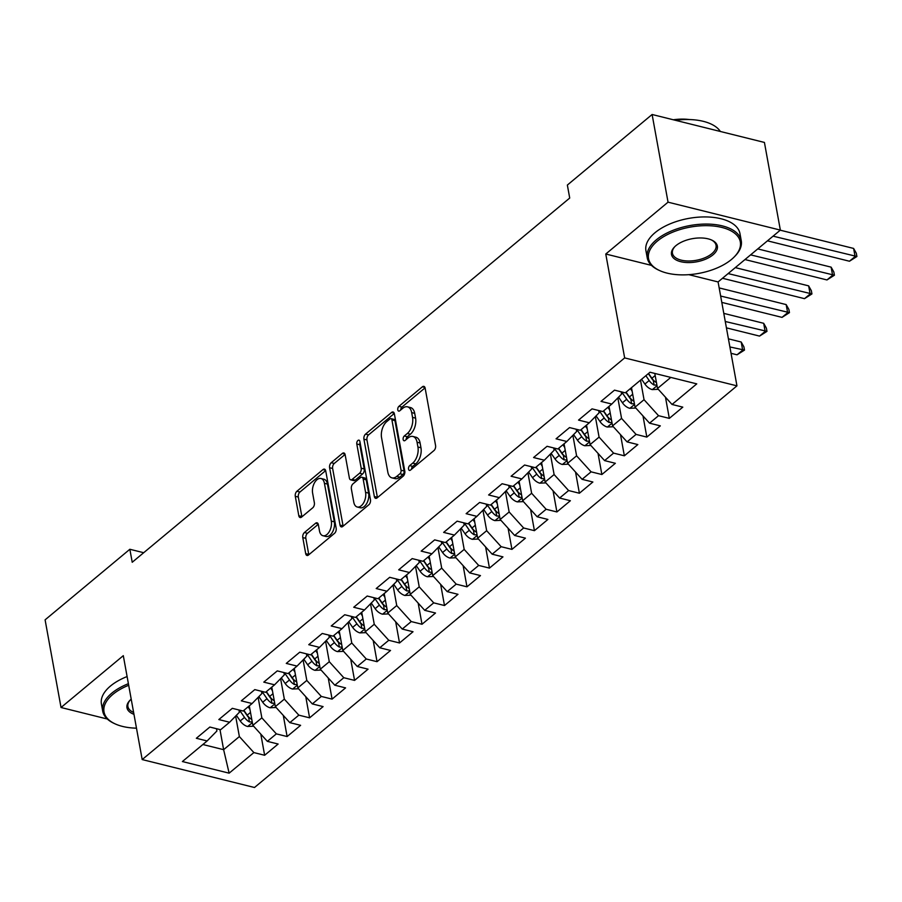 <?xml version="1.0" encoding="UTF-8"?>
<svg xmlns="http://www.w3.org/2000/svg" width="902" height="902" viewBox="0 0 902 902"><rect width="100%" height="100%" fill="white"/><g stroke="black" fill="none" stroke-linecap="round" stroke-linejoin="round"><path stroke-width="1.35" d="M408.55 469.141A2.627 1.511 -76 0 0 409.463 470.404A2.627 1.511 -76 0 0 410.5 470.089L433.952 450.572A3.755 2.154 -76 0 0 435.576 445.543L425.146 388.176A3.755 2.154 -76 0 0 423.85 386.372A3.755 2.154 -76 0 0 422.361 386.823L398.921 406.34A2.627 1.511 -76 0 0 397.782 409.858A2.627 1.511 -76 0 0 398.684 411.12A2.627 1.511 -76 0 0 399.733 410.805L402.766 408.279A12.008 6.9 -76 0 1 407.512 406.825A12.008 6.9 -76 0 1 411.673 412.597L412.541 417.378A12.008 6.9 -76 0 1 407.343 433.456L404.299 435.982A2.627 1.511 -76 0 0 403.16 439.5A2.627 1.511 -76 0 0 404.073 440.762A2.627 1.511 -76 0 0 405.111 440.447L408.144 437.921A12.008 6.9 -76 0 1 412.902 436.467A12.008 6.9 -76 0 1 417.062 442.239L417.93 447.02A12.008 6.9 -76 0 1 412.721 463.098L409.688 465.624A2.627 1.511 -76 0 0 408.55 469.141M304.414 532.541A3.755 2.154 -76 0 0 302.779 537.569L305.71 553.659A3.755 2.154 -76 0 0 307.007 555.463A3.755 2.154 -76 0 0 308.495 555.012L334.529 533.33A3.755 2.154 -76 0 0 336.164 528.301L325.735 470.934A3.755 2.154 -76 0 0 324.438 469.13A3.755 2.154 -76 0 0 322.95 469.592L296.905 491.263A3.755 2.154 -76 0 0 295.281 496.292L298.81 515.73A3.755 2.154 -76 0 0 300.118 517.534A3.755 2.154 -76 0 0 301.606 517.083L312.746 507.803A3.755 2.154 -76 0 0 314.37 502.786L312.622 493.135A10.035 5.773 -76 0 1 314.55 482.705A10.035 5.773 -76 0 1 320.943 478.488A10.035 5.773 -76 0 1 324.427 483.314L331.293 521.074A10.035 5.773 -76 0 1 329.365 531.503A10.035 5.773 -76 0 1 322.961 535.732A10.035 5.773 -76 0 1 319.488 530.906L318.338 524.614A3.755 2.154 -76 0 0 317.042 522.81A3.755 2.154 -76 0 0 315.553 523.261L304.414 532.541L307.447 533.296A3.755 2.154 -76 0 0 305.823 538.314L308.743 554.414A3.755 2.154 -76 0 0 308.811 554.741M132.222 562.262L569.714 198.045L567.358 185.057L652.112 114.498L668.044 202.172L605.772 254.014L624.658 357.914L142.189 759.563L123.303 655.664L61.032 707.506L45.1 619.843L129.854 549.273L132.222 562.262M374.341 496.528A3.755 2.154 -76 0 0 375.638 498.332A3.755 2.154 -76 0 0 377.126 497.87L403.16 476.2A3.755 2.154 -76 0 0 404.795 471.171L394.366 413.804A3.755 2.154 -76 0 0 393.069 412A3.755 2.154 -76 0 0 391.581 412.451L365.535 434.133A3.755 2.154 -76 0 0 363.912 439.161L374.341 496.528L377.374 497.284A3.755 2.154 -76 0 0 377.442 497.611M368.85 504.759L342.805 526.441A3.755 2.154 -76 0 1 341.328 526.892A3.755 2.154 -76 0 1 340.02 525.088L329.602 467.721A3.755 2.154 -76 0 1 331.226 462.703L342.365 453.424A3.755 2.154 -76 0 1 343.854 452.962A3.755 2.154 -76 0 1 345.15 454.777L349.378 478.037A3.755 2.154 -76 0 0 350.686 479.841A3.755 2.154 -76 0 0 352.163 479.39L359.56 473.234A3.755 2.154 -76 0 0 361.195 468.206L356.786 443.987A2.627 1.511 -76 0 1 357.293 441.258A2.627 1.511 -76 0 1 358.962 440.153A2.627 1.511 -76 0 1 359.875 441.416L370.474 499.742A3.755 2.154 -76 0 1 368.85 504.759M624.658 357.914L736.957 385.853L254.499 787.502L142.189 759.563M665.473 397.218L669.318 418.37L682.803 407.14L672.035 404.457L696.761 383.869L650.015 372.244L625.289 392.832L614.51 390.149L601.025 401.379L611.793 404.062L602.807 411.549L592.028 408.865L578.543 420.095L589.31 422.779L580.324 430.265L569.545 427.582L556.06 438.812L566.828 441.495L557.842 448.982L547.063 446.298L533.578 457.528L544.346 460.212L535.36 467.698L524.581 465.015L511.096 476.245L521.863 478.928L512.877 486.415L502.098 483.731L488.613 494.961L499.381 497.645L490.395 505.131L479.616 502.448L466.131 513.678L476.91 516.361L467.912 523.848L457.134 521.164L443.649 532.394L454.428 535.078L445.43 542.564L434.651 539.881L421.166 551.111L431.945 553.794L422.948 561.281L412.169 558.597L398.684 569.827L409.463 572.511L400.465 579.997L389.687 577.314L376.202 588.544L386.981 591.227L377.983 598.714L367.204 596.03L353.719 607.26L364.498 609.944L355.501 617.43L344.722 614.747L331.237 625.977L342.016 628.66L333.018 636.147L322.24 633.463L308.755 644.693L319.533 647.377L310.536 654.863L299.757 652.18L286.272 663.41L297.051 666.093L288.054 673.58L277.275 670.896L263.79 682.126L274.569 684.81L265.571 692.296L254.804 689.613L241.308 700.843L252.086 703.526L243.089 711.013L232.321 708.329L218.825 719.559L229.604 722.243L220.607 729.729L209.839 727.046L196.343 738.276L207.122 740.959L216.897 730.992L216.491 728.703M669.318 418.37L658.539 415.687L649.553 423.173L635.042 407.174L631.501 387.657M642.991 415.935L646.835 437.087L660.32 425.857L649.553 423.173M646.835 437.087L636.057 434.403L627.07 441.89L612.559 425.879L609.019 406.374M620.508 434.651L624.353 455.803L637.838 444.573L627.07 441.89M624.353 455.803L613.574 453.12L604.588 460.606L590.077 444.596L586.537 425.09M598.026 453.368L601.871 474.52L615.356 463.29L604.588 460.606M601.871 474.52L591.092 471.836L582.106 479.323L567.595 463.312L564.054 443.807M575.544 472.084L579.388 493.236L592.873 482.006L582.106 479.323M579.388 493.236L568.61 490.553L559.623 498.039L545.124 482.029L541.572 462.523M553.061 490.801L556.906 511.953L570.391 500.723L559.623 498.039M556.906 511.953L546.127 509.269L537.141 516.756L522.641 500.745L519.09 481.24M530.579 509.517L534.424 530.669L547.909 519.439L537.141 516.756M534.424 530.669L523.645 527.986L514.659 535.472L500.159 519.462L496.607 499.956M508.097 528.234L511.941 549.386L525.426 538.156L514.659 535.472M511.941 549.386L501.162 546.702L492.176 554.189L477.677 538.178L474.125 518.673M485.614 546.95L489.459 568.102L502.955 556.872L492.176 554.189M489.459 568.102L478.68 565.419L469.694 572.905L455.194 556.895L451.643 537.389M463.132 565.667L466.977 586.819L480.473 575.589L469.694 572.905M466.977 586.819L456.198 584.135L447.212 591.622L432.712 575.611L429.16 556.106M440.65 584.383L444.494 605.535L457.99 594.305L447.212 591.622M444.494 605.535L433.715 602.852L424.729 610.338L410.23 594.328L406.678 574.822M418.167 603.1L422.012 624.252L435.508 613.022L424.729 610.338M422.012 624.252L411.244 621.568L402.247 629.055L387.747 613.044L384.196 593.539M395.685 621.816L399.53 642.968L413.026 631.738L402.247 629.055M399.53 642.968L388.762 640.285L379.765 647.771L365.265 631.761L361.713 612.255M373.202 640.533L377.047 661.685L390.543 650.455L379.765 647.771M377.047 661.685L366.28 659.001L357.282 666.488L342.783 650.477L339.231 630.972M350.72 659.249L354.565 680.401L368.061 669.171L357.282 666.488M354.565 680.401L343.797 677.718L334.8 685.204L320.3 669.194L316.749 649.688M328.238 677.966L332.083 699.118L345.579 687.888L334.8 685.204M332.083 699.118L321.315 696.434L312.317 703.921L297.818 687.91L294.266 668.405M305.767 696.682L309.6 717.834L323.096 706.604L312.317 703.921M309.6 717.834L298.833 715.151L289.835 722.637L275.335 706.627L271.784 687.121M283.284 715.399L287.118 736.551L300.614 725.321L289.835 722.637M287.118 736.551L276.35 733.867L267.353 741.354L252.853 725.343L249.302 705.838M260.802 734.115L264.636 755.267L278.132 744.037L267.353 741.354M264.636 755.267L253.868 752.584L229.131 773.172L182.396 761.547L207.122 740.959M238.962 709.987L239.38 712.276L229.604 722.243M219.975 729.571L223.628 749.675L239.368 736.573L235.636 716.087M253.868 752.584L239.368 736.573M229.131 773.172L223.628 749.675L202.849 744.511M261.445 691.27L261.862 693.559L252.086 703.526M252.853 725.343L261.851 717.857L258.119 697.37M276.35 733.867L261.851 717.857M283.927 672.554L284.344 674.843L274.569 684.81M275.335 706.627L284.333 699.14L280.601 678.654M298.833 715.151L284.333 699.14M306.409 653.837L306.827 656.126L297.051 666.093M297.818 687.91L306.804 680.424L303.083 659.937M321.315 696.434L306.804 680.424M328.892 635.121L329.309 637.41L319.533 647.377M320.3 669.194L329.286 661.707L325.566 641.221M343.797 677.718L329.286 661.707M351.374 616.404L351.791 618.693L342.016 628.66M342.783 650.477L351.769 642.991L348.048 622.504M366.28 659.001L351.769 642.991M373.856 597.688L374.274 599.977L364.498 609.944M365.265 631.761L374.251 624.274L370.53 603.788M388.762 640.285L374.251 624.274M396.339 578.971L396.756 581.26L386.981 591.227M387.747 613.044L396.733 605.558L393.013 585.071M411.244 621.568L396.733 605.558M418.821 560.255L419.238 562.544L409.463 572.511M410.23 594.328L419.216 586.841L415.495 566.355M433.715 602.852L419.216 586.841M441.303 541.538L441.721 543.827L431.945 553.794M432.712 575.611L441.698 568.125L437.977 547.638M456.198 584.135L441.698 568.125M463.786 522.822L464.203 525.111L454.428 535.078M455.194 556.895L464.18 549.408L460.46 528.922M478.68 565.419L464.18 549.408M486.268 504.105L486.685 506.394L476.91 516.361M477.677 538.178L486.663 530.692L482.942 510.205M501.162 546.702L486.663 530.692M508.751 485.389L509.168 487.678L499.381 497.645M500.159 519.462L509.145 511.975L505.424 491.489M523.645 527.986L509.145 511.975M531.233 466.672L531.65 468.961L521.863 478.928M522.641 500.745L531.628 493.259L527.907 472.772M546.127 509.269L531.628 493.259M553.715 447.956L554.132 450.245L544.346 460.212M545.124 482.029L554.11 474.542L550.389 454.056M568.61 490.553L554.11 474.542M576.198 429.239L576.615 431.528L566.828 441.495M567.595 463.312L576.592 455.826L572.871 435.339M591.092 471.836L576.592 455.826M598.68 410.523L599.097 412.812L589.31 422.779M590.077 444.596L599.075 437.109L595.354 416.623M613.574 453.12L599.075 437.109M621.162 391.806L621.579 394.095L611.793 404.062M612.559 425.879L621.557 418.393L617.836 397.906M636.057 434.403L621.557 418.393M635.042 407.174L644.039 399.687L640.499 380.17M658.539 415.687L644.039 399.687M143.689 552.712L129.854 549.273M61.032 707.506L107.315 719.018M688.835 274.67L718.082 281.943L780.354 230.1L668.044 202.172M780.354 230.1L764.422 142.437L652.112 114.498M718.082 281.943L736.957 385.853M672.035 404.457L657.524 388.458L654.796 373.439M657.524 388.458L670.795 377.408M605.772 254.014L651.481 265.38M411.537 469.232A2.627 1.511 -76 0 1 412.721 466.379L415.754 463.853A12.008 6.9 -76 0 0 420.963 447.775L417.93 447.02M412.902 436.467L415.935 437.222A12.008 6.9 -76 0 1 420.095 442.995L420.963 447.775M407.512 406.825L410.545 407.58A12.008 6.9 -76 0 1 414.717 413.353L415.585 418.133A12.008 6.9 -76 0 1 410.376 434.212L407.343 436.737A2.627 1.511 -76 0 0 406.148 439.59M425.079 387.849L401.954 407.095A2.627 1.511 -76 0 0 400.759 409.948M394.287 413.477L368.58 434.888A3.755 2.154 -76 0 0 366.945 439.917L377.374 497.284M399.924 473.753A2.627 1.511 -76 0 0 401.063 470.235L391.908 419.881A2.627 1.511 -76 0 0 391.006 418.618A2.627 1.511 -76 0 0 389.968 418.934L386.766 421.595A12.008 6.9 -76 0 0 381.557 437.673L387.815 472.096A12.008 6.9 -76 0 0 391.975 477.868A12.008 6.9 -76 0 0 396.722 476.414L399.924 473.753L402.957 474.508A2.627 1.511 -76 0 0 404.096 470.991L401.063 470.235M391.006 418.618L394.039 419.374A2.627 1.511 -76 0 1 394.952 420.636L404.096 470.991M391.975 477.868L395.008 478.624A12.008 6.9 -76 0 0 399.755 477.169L396.722 476.414M402.957 474.508L399.755 477.169M345.083 454.45L334.259 463.459A3.755 2.154 -76 0 0 332.635 468.476L343.053 525.843A3.755 2.154 -76 0 0 343.132 526.17M350.686 479.841L353.719 480.597A3.755 2.154 -76 0 0 355.208 480.146L362.593 473.99A3.755 2.154 -76 0 0 364.228 468.961L359.819 444.742L356.786 443.987M360.078 442.532A2.627 1.511 -76 0 0 359.819 444.742M353.776 502.177A10.035 5.773 -76 0 0 357.248 507.003A10.035 5.773 -76 0 0 363.653 502.786A10.035 5.773 -76 0 0 365.581 492.357L363.156 479.041A3.755 2.154 -76 0 0 361.86 477.237A3.755 2.154 -76 0 0 360.372 477.699L352.975 483.844A3.755 2.154 -76 0 0 351.352 488.873L353.776 502.177M357.248 507.003L360.281 507.758A10.035 5.773 -76 0 0 366.686 503.541A10.035 5.773 -76 0 0 368.614 493.112L365.581 492.357M361.86 477.237L364.893 477.992A3.755 2.154 -76 0 1 366.189 479.796L368.614 493.112M318.271 524.288L307.447 533.296M322.961 535.732L325.994 536.487A10.035 5.773 -76 0 0 332.398 532.259A10.035 5.773 -76 0 0 334.326 521.83L331.293 521.074M320.943 478.488L323.987 479.244A10.035 5.773 -76 0 1 327.46 484.07L334.326 521.83M325.667 470.607L299.949 492.018A3.755 2.154 -76 0 0 298.314 497.047L301.854 516.485A3.755 2.154 -76 0 0 301.922 516.812M658.313 389.314L652.191 389.585A10.136 6.528 -129.8 0 1 644.907 384.06L641.593 379.257M656.464 382.617A10.136 6.528 -129.8 0 1 651.887 378.265L648.561 373.451M645.866 375.694L649.181 380.509A10.136 6.528 50.2 0 0 654.119 385.053L656.915 385.053M654.119 385.053L653.262 380.385A5.164 3.326 -129.8 0 1 652.067 379.009L648.346 373.631M767.467 240.834L849.458 261.23L855.085 256.551L853.608 248.433L780.253 230.19M773.082 236.155L856.9 256.495L849.458 261.23M853.608 248.433L856.314 253.248L856.9 256.495M632.144 391.209L630.351 388.615M635.831 408.031L629.709 408.302A10.136 6.528 -129.8 0 1 622.425 402.777L618.558 397.173M633.982 401.334A10.136 6.528 -129.8 0 1 629.404 396.981L626.078 392.167M621.67 391.93L626.698 399.225A10.136 6.528 50.2 0 0 631.637 403.769L634.433 403.769M631.637 403.769L630.78 399.101A5.164 3.326 -129.8 0 1 629.585 397.726L625.864 392.347M744.984 259.55L826.976 279.947L832.602 275.268L831.125 267.15L757.77 248.907M750.611 254.871L834.418 275.211L826.976 279.947M831.125 267.15L833.831 271.964L834.418 275.211M609.662 409.925L607.869 407.332M613.349 426.747L607.226 427.018A10.136 6.528 -129.8 0 1 599.954 421.493L596.075 415.89M611.5 420.05A10.136 6.528 -129.8 0 1 606.922 415.698L603.596 410.884M599.187 410.647L604.216 417.942A10.136 6.528 50.2 0 0 609.154 422.486L611.951 422.486M609.154 422.486L608.298 417.818A5.164 3.326 -129.8 0 1 607.102 416.442L603.382 411.064M722.502 278.267L804.494 298.663L810.12 293.984L808.643 285.866L735.288 267.612M728.128 273.588L811.935 293.928L804.494 298.663M808.643 285.866L811.349 290.681L811.935 293.928M657.389 241.06A46.645 23.542 169.7 0 0 659.666 270.577A46.645 23.542 169.7 0 0 731.454 259.483A46.645 23.542 169.7 0 0 734.115 257.047A46.645 23.542 169.7 0 0 719.886 226.988A46.645 23.542 169.7 0 0 657.389 241.06M659.666 270.577L658.629 270.104A47.783 24.128 -10.3 0 1 647.23 257.837A47.783 24.128 -10.3 0 1 656.306 239.853A47.783 24.128 -10.3 0 1 706.976 224.068A47.783 24.128 -10.3 0 1 741.264 240.744A47.783 24.128 -10.3 0 1 734.904 256.247L734.115 257.047M675.914 245.66A23.317 11.771 -10.3 0 1 711.802 240.112A23.317 11.771 -10.3 0 1 712.941 254.871A23.317 11.771 -10.3 0 1 681.698 261.907A23.317 11.771 -10.3 0 1 674.583 246.877A23.317 11.771 -10.3 0 1 675.914 245.66M675 246.471A22.178 11.196 169.7 0 0 672.43 253.259A22.178 11.196 169.7 0 0 688.339 260.994A22.178 11.196 169.7 0 0 711.858 253.676A22.178 11.196 169.7 0 0 716.064 245.333A22.178 11.196 169.7 0 0 711.272 239.876M647.23 257.837L645.933 250.7A47.783 24.128 -10.3 0 1 655.01 232.716A47.783 24.128 -10.3 0 1 705.68 216.931A47.783 24.128 -10.3 0 1 739.967 233.607L741.264 240.744M673.32 119.774A34.411 17.375 -10.3 0 1 689.399 119.549M675.429 120.304A47.783 24.128 -10.3 0 1 720.36 131.478M128.693 685.272A46.645 23.542 169.7 0 0 112.885 694.36A46.645 23.542 169.7 0 0 115.152 723.889A46.645 23.542 169.7 0 0 136.484 728.173M115.152 723.889L114.114 723.415A47.783 24.128 -10.3 0 1 102.715 711.148A47.783 24.128 -10.3 0 1 111.792 693.164A47.783 24.128 -10.3 0 1 128.4 683.682M102.715 711.148L101.419 704A47.783 24.128 -10.3 0 1 110.495 686.016A47.783 24.128 -10.3 0 1 127.103 676.545M133.97 714.316A23.317 11.771 -10.3 0 1 130.068 700.189A23.317 11.771 -10.3 0 1 131.207 699.129M130.486 699.783A22.178 11.196 169.7 0 0 127.915 706.57A22.178 11.196 169.7 0 0 133.631 712.445M587.179 428.642L585.387 426.048M590.866 445.464L584.744 445.735A10.136 6.528 -129.8 0 1 577.472 440.21L573.593 434.606M589.017 438.767A10.136 6.528 -129.8 0 1 584.44 434.414L581.125 429.6M576.716 429.363L581.734 436.658A10.136 6.528 50.2 0 0 586.672 441.202L589.468 441.202M586.672 441.202L585.815 436.534A5.164 3.326 -129.8 0 1 584.62 435.159L580.911 429.78M721.792 302.395L782.011 317.38L787.638 312.701L786.161 304.583L719.165 287.918M720.642 296.036L789.453 312.644L782.011 317.38M786.161 304.583L788.867 309.397L789.453 312.644M564.697 447.358L562.904 444.765M568.384 464.18L562.262 464.451A10.136 6.528 -129.8 0 1 554.989 458.926L551.111 453.323M566.535 457.483A10.136 6.528 -129.8 0 1 561.957 453.12L558.642 448.317M554.234 448.08L559.251 455.375A10.136 6.528 50.2 0 0 564.19 459.919L566.986 459.919M564.19 459.919L563.333 455.251A5.164 3.326 -129.8 0 1 562.138 453.875L558.428 448.497M726.426 327.854L759.529 336.096L765.155 331.417L763.678 323.299L723.787 313.377M725.264 321.495L766.971 331.361L759.529 336.096M763.678 323.299L766.384 328.114L766.971 331.361M542.215 466.075L540.422 463.481M545.902 482.897L539.779 483.156A10.136 6.528 -129.8 0 1 532.507 477.643L528.628 472.039M544.053 476.2A10.136 6.528 -129.8 0 1 539.475 471.836L536.16 467.033M531.752 466.796L536.769 474.091A10.136 6.528 50.2 0 0 541.707 478.635L544.504 478.635M541.707 478.635L540.85 473.967A5.164 3.326 -129.8 0 1 539.655 472.592L535.946 467.213M731.048 353.313L737.047 354.813L742.673 350.134L741.196 342.016L728.421 338.836M729.887 346.954L744.488 350.077L737.047 354.813M741.196 342.016L743.902 346.83L744.488 350.077M519.732 484.791L517.94 482.198M523.419 501.613L517.297 501.873A10.136 6.528 -129.8 0 1 510.025 496.359L506.146 490.756M521.57 494.916A10.136 6.528 -129.8 0 1 516.993 490.553L513.678 485.75M509.269 485.513L514.287 492.808A10.136 6.528 50.2 0 0 519.225 497.352L522.021 497.352M519.225 497.352L518.368 492.684A5.164 3.326 -129.8 0 1 517.173 491.308L513.463 485.93M497.25 503.508L495.469 500.914M500.937 520.33L494.815 520.589A10.136 6.528 -129.8 0 1 487.542 515.076L483.664 509.461M499.088 513.633A10.136 6.528 -129.8 0 1 494.51 509.269L491.195 504.466M486.787 504.229L491.815 511.524A10.136 6.528 50.2 0 0 496.743 516.068L499.539 516.068M496.743 516.068L495.886 511.4A5.164 3.326 -129.8 0 1 494.691 510.025L490.981 504.646M474.768 522.224L472.986 519.631M478.455 539.046L472.332 539.306A10.136 6.528 -129.8 0 1 465.06 533.792L461.193 528.177M476.617 532.349A10.136 6.528 -129.8 0 1 472.028 527.986L468.713 523.183M464.305 522.946L469.333 530.241A10.136 6.528 50.2 0 0 474.26 534.785L477.057 534.785M474.26 534.785L473.415 530.117A5.164 3.326 -129.8 0 1 472.208 528.741L468.499 523.363M452.285 540.941L450.504 538.347M455.972 557.763L449.85 558.022A10.136 6.528 -129.8 0 1 442.578 552.509L438.71 546.894M454.134 551.066A10.136 6.528 -129.8 0 1 449.546 546.702L446.231 541.899M441.822 541.662L446.851 548.957A10.136 6.528 50.2 0 0 451.778 553.501L454.574 553.501M451.778 553.501L450.932 548.833A5.164 3.326 -129.8 0 1 449.726 547.458L446.016 542.079M429.803 559.657L428.022 557.064M433.49 576.479L427.368 576.739A10.136 6.528 -129.8 0 1 420.095 571.225L416.228 565.61M431.652 569.782A10.136 6.528 -129.8 0 1 427.063 565.419L423.748 560.616M419.34 560.379L424.368 567.674A10.136 6.528 50.2 0 0 429.296 572.218L432.092 572.218M429.296 572.218L428.45 567.55A5.164 3.326 -129.8 0 1 427.244 566.174L423.534 560.796M407.321 578.374L405.539 575.78M411.008 595.196L404.885 595.455A10.136 6.528 -129.8 0 1 397.613 589.942L393.746 584.327M409.17 588.499A10.136 6.528 -129.8 0 1 404.581 584.135L401.266 579.332M396.857 579.095L401.886 586.39A10.136 6.528 50.2 0 0 406.813 590.934L409.609 590.934M406.813 590.934L405.968 586.266A5.164 3.326 -129.8 0 1 404.761 584.891L401.052 579.512M384.85 597.09L383.057 594.497M388.525 613.912L382.403 614.172A10.136 6.528 -129.8 0 1 375.131 608.658L371.263 603.043M386.687 607.204A10.136 6.528 -129.8 0 1 382.098 602.852L378.784 598.049M374.375 597.812L379.404 605.107A10.136 6.528 50.2 0 0 384.331 609.651L387.127 609.651M384.331 609.651L383.485 604.983A5.164 3.326 -129.8 0 1 382.279 603.607L378.569 598.229M362.367 615.807L360.575 613.213M366.043 632.629L359.921 632.888A10.136 6.528 -129.8 0 1 352.648 627.375L348.781 621.76M364.205 625.92A10.136 6.528 -129.8 0 1 359.616 621.568L356.301 616.765M351.893 616.528L356.921 623.823A10.136 6.528 50.2 0 0 361.849 628.367L364.645 628.367M361.849 628.367L361.003 623.699A5.164 3.326 -129.8 0 1 359.797 622.324L356.087 616.945M339.885 634.523L338.092 631.919M343.561 651.345L337.449 651.605A10.136 6.528 -129.8 0 1 330.166 646.091L326.298 640.476M341.723 644.637A10.136 6.528 -129.8 0 1 337.134 640.285L333.819 635.482M329.41 635.245L334.439 642.54A10.136 6.528 50.2 0 0 339.366 647.084L342.162 647.084M339.366 647.084L338.521 642.416A5.164 3.326 -129.8 0 1 337.314 641.04L333.605 635.662M317.403 653.24L315.61 650.635M321.078 670.062L314.967 670.321A10.136 6.528 -129.8 0 1 307.683 664.808L303.816 659.193M319.24 663.353A10.136 6.528 -129.8 0 1 314.651 659.001L311.337 654.198M306.928 653.961L311.957 661.245A10.136 6.528 50.2 0 0 316.884 665.8L319.68 665.8M316.884 665.8L316.038 661.132A5.164 3.326 -129.8 0 1 314.832 659.757L311.122 654.378M294.92 671.956L293.127 669.352M298.596 688.778L292.485 689.038A10.136 6.528 -129.8 0 1 285.201 683.524L281.334 677.909M296.758 682.07A10.136 6.528 -129.8 0 1 292.169 677.718L288.854 672.915M284.446 672.678L289.474 679.961A10.136 6.528 50.2 0 0 294.402 684.517L297.198 684.517M294.402 684.517L293.556 679.849A5.164 3.326 -129.8 0 1 292.349 678.473L288.64 673.095M272.438 690.673L270.645 688.068M276.113 707.495L270.002 707.754A10.136 6.528 -129.8 0 1 262.719 702.241L258.851 696.626M274.276 700.786A10.136 6.528 -129.8 0 1 269.687 696.434L266.372 691.631M261.963 691.394L266.992 698.678A10.136 6.528 50.2 0 0 271.919 703.233L274.715 703.233M271.919 703.233L271.074 698.565A5.164 3.326 -129.8 0 1 269.867 697.19L266.158 691.811M249.955 709.389L248.163 706.785M253.631 726.211L247.52 726.471A10.136 6.528 -129.8 0 1 240.236 720.957L236.369 715.342M251.793 719.503A10.136 6.528 -129.8 0 1 247.204 715.151L243.89 710.348M239.481 710.111L244.51 717.394A10.136 6.528 50.2 0 0 249.437 721.95L252.233 721.938M249.437 721.95L248.591 717.282A5.164 3.326 -129.8 0 1 247.385 715.906L243.675 710.528M415.754 463.853L412.721 463.098M420.095 442.995L417.062 442.239M407.343 436.737L404.299 435.982M410.376 434.212L407.343 433.456M415.585 418.133L412.541 417.378M414.717 413.353L411.673 412.597M401.954 407.095L398.921 406.34M424.943 387.465L422.361 386.823M412.721 466.379L409.688 465.624M366.945 439.917L363.912 439.161M368.58 434.888L365.535 434.133M394.163 413.093L391.581 412.451M394.952 420.636L391.908 419.881M343.053 525.843L340.02 525.088M332.635 468.476L329.602 467.721M334.259 463.459L331.226 462.703M344.947 454.067L342.365 453.424M355.208 480.146L352.163 479.39M362.593 473.99L359.56 473.234M364.228 468.961L361.195 468.206M366.189 479.796L363.156 479.041M318.135 523.904L315.553 523.261M327.46 484.07L324.427 483.314M301.854 516.485L298.81 515.73M298.314 497.047L295.281 496.292M299.949 492.018L296.905 491.263M325.532 470.235L322.95 469.592M308.743 554.414L305.71 553.659M305.823 538.314L302.779 537.569M652.405 389.574L657.028 385.718M651.887 378.265L655.179 375.514M644.907 384.06L649.181 380.509M629.923 408.29L634.546 404.434M629.404 396.981L632.697 394.23M622.425 402.777L626.698 399.225M607.441 427.007L612.063 423.151M606.922 415.698L610.214 412.947M599.954 421.493L604.216 417.942M584.958 445.723L589.581 441.867M584.44 434.414L587.732 431.663M577.472 440.21L581.734 436.658M562.476 464.44L567.099 460.584M561.957 453.12L565.25 450.38M554.989 458.926L559.251 455.375M539.994 483.156L544.616 479.3M539.475 471.836L542.767 469.096M532.507 477.643L536.769 474.091M517.511 501.873L522.134 498.017M516.993 490.553L520.285 487.813M510.025 496.359L514.287 492.808M495.029 520.589L499.663 516.733M494.51 509.269L497.803 506.529M487.542 515.076L491.815 511.524M472.547 539.306L477.181 535.45M472.028 527.986L475.32 525.246M465.06 533.792L469.333 530.241M450.064 558.022L454.698 554.166M449.546 546.702L452.838 543.962M442.578 552.509L446.851 548.957M427.582 576.739L432.216 572.883M427.063 565.419L430.355 562.679M420.095 571.225L424.368 567.674M405.099 595.455L409.733 591.599M404.581 584.135L407.873 581.395M397.613 589.942L401.886 586.39M382.617 614.172L387.251 610.316M382.098 602.852L385.391 600.112M375.131 608.658L379.404 605.107M360.135 632.888L364.769 629.032M359.616 621.568L362.908 618.828M352.648 627.375L356.921 623.823M337.652 651.605L342.286 647.749M337.134 640.285L340.426 637.545M330.166 646.091L334.439 642.54M315.17 670.321L319.804 666.465M314.651 659.001L317.944 656.261M307.683 664.808L311.957 661.245M292.688 689.038L297.322 685.182M292.169 677.718L295.461 674.978M285.201 683.524L289.474 679.961M270.205 707.754L274.839 703.898M269.687 696.434L272.979 693.694M262.719 702.241L266.992 698.678M247.723 726.471L252.357 722.615M247.204 715.151L250.497 712.411M240.236 720.957L244.51 717.394"/></g></svg>

